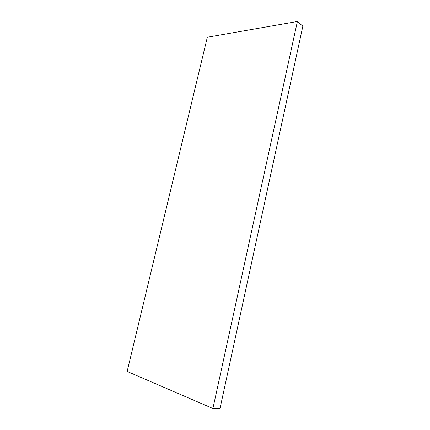 <?xml version="1.0" encoding="UTF-8"?>
<svg xmlns="http://www.w3.org/2000/svg" width="430" height="430" viewBox="0 0 430 430"><rect width="100%" height="100%" fill="white"/><g stroke="black" fill="none" stroke-linecap="round" stroke-linejoin="round"><path stroke-width="0.64" d="M207.33 37.233L127.151 371.445L212.909 408.5L297.388 21.5L207.33 37.233L297.388 21.5L302.849 26.182L297.388 21.5L212.909 408.5L220.02 408.468L212.909 408.5L127.151 371.445L207.33 37.233M302.849 26.182L220.02 408.468L302.849 26.182"/></g></svg>
